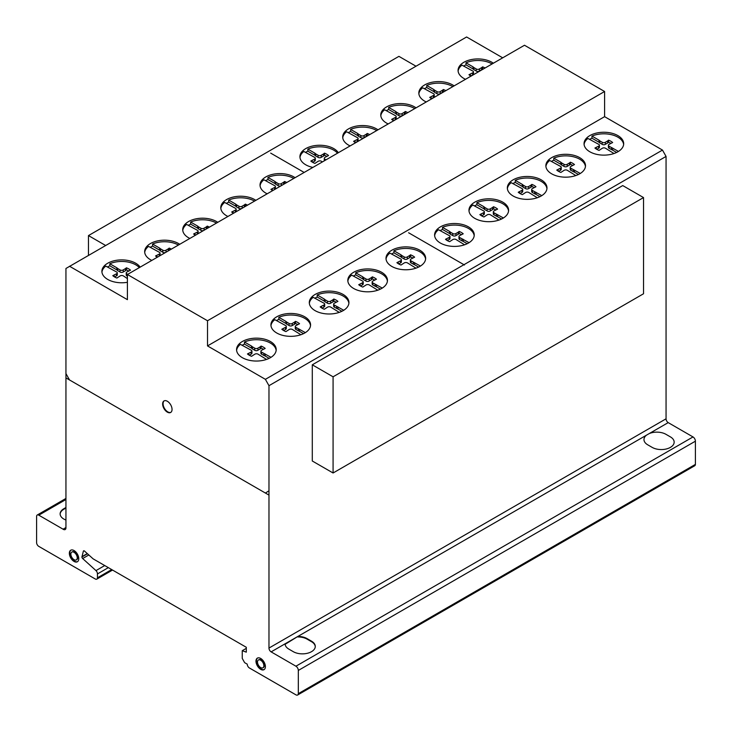 <?xml version="1.0" encoding="UTF-8"?>
<svg xmlns="http://www.w3.org/2000/svg" width="732" height="732" viewBox="0 0 732 732"><rect width="100%" height="100%" fill="white"/><g stroke="black" fill="none" stroke-linecap="round" stroke-linejoin="round"><path stroke-width="1.1" d="M105.545 245.44L88.471 235.585L88.471 255.294M88.471 235.585L398.922 56.355L415.986 66.209M333.078 376.806L333.078 472.991L643.529 293.761L643.529 197.576L622.731 185.571L312.29 364.81L333.078 376.806L643.529 197.576M333.078 472.991L312.29 460.995L312.29 364.81M623.637 144.469A19.819 11.447 0 0 0 605.337 133.846A19.819 11.447 0 0 0 591.959 136.097L598.977 140.151L598.977 142.237L591.959 138.183A19.819 11.447 0 0 0 589.571 139.409M605.337 132.282A19.819 11.447 180 0 1 623.682 143.692A19.819 11.447 180 0 1 602.381 155.102A19.819 11.447 180 0 1 584.044 143.692A19.819 11.447 180 0 1 587.915 136.893A19.819 11.447 180 0 1 605.337 132.282M546.932 188.691A19.819 11.447 0 0 0 528.632 178.059A19.819 11.447 0 0 0 515.255 180.319L522.273 184.373L522.273 186.459L515.255 182.405A19.819 11.447 0 0 0 512.867 183.631M528.632 176.494A19.819 11.447 180 0 1 546.978 187.914A19.819 11.447 180 0 1 525.677 199.324A19.819 11.447 180 0 1 507.34 187.914A19.819 11.447 180 0 1 511.211 181.115A19.819 11.447 180 0 1 528.632 176.494M474.199 235.741A19.819 11.447 0 0 0 455.899 225.108A19.819 11.447 0 0 0 442.521 227.368L449.54 231.422L449.54 233.508L442.521 229.455A19.819 11.447 0 0 0 440.124 230.681M455.899 223.544A19.819 11.447 180 0 1 474.244 234.963A19.819 11.447 180 0 1 452.943 246.373A19.819 11.447 180 0 1 434.598 234.963A19.819 11.447 180 0 1 438.477 228.164A19.819 11.447 180 0 1 455.899 223.544M387.411 281.152A19.819 11.447 0 0 0 369.12 270.52A19.819 11.447 0 0 0 355.743 272.78L362.761 276.833L362.761 278.919L355.743 274.866A19.819 11.447 0 0 0 353.346 276.092M369.12 268.964A19.819 11.447 180 0 1 387.457 280.374A19.819 11.447 180 0 1 366.165 291.784A19.819 11.447 180 0 1 347.819 280.374A19.819 11.447 180 0 1 351.699 273.576A19.819 11.447 180 0 1 369.12 268.964M310.524 325.676A19.819 11.447 0 0 0 292.224 315.044A19.819 11.447 0 0 0 278.846 317.304L285.864 321.357L285.864 323.443L278.846 319.39A19.819 11.447 0 0 0 276.449 320.616M292.224 313.488A19.819 11.447 180 0 1 310.569 324.898A19.819 11.447 180 0 1 289.268 336.308A19.819 11.447 180 0 1 270.922 324.898A19.819 11.447 180 0 1 274.802 318.1A19.819 11.447 180 0 1 292.224 313.488M492.087 63.949A19.819 11.447 0 0 0 479.368 60.527A19.819 11.447 0 0 0 465.991 62.787L473.009 66.841L473.009 68.927L465.991 64.874A19.819 11.447 0 0 0 463.594 66.1M465.497 79.303A19.819 11.447 180 0 1 458.067 70.373A19.819 11.447 180 0 1 461.947 63.583A19.819 11.447 180 0 1 479.368 58.963A19.819 11.447 180 0 1 493.359 63.217M414.779 108.583A19.819 11.447 0 0 0 402.069 105.161A19.819 11.447 0 0 0 388.692 107.421L395.701 111.465L395.701 113.552L388.692 109.498A19.819 11.447 0 0 0 386.295 110.724M388.189 123.937A19.819 11.447 180 0 1 380.768 115.006A19.819 11.447 180 0 1 384.639 108.208A19.819 11.447 180 0 1 402.069 103.596A19.819 11.447 180 0 1 416.05 107.851M337.525 153.189A19.819 11.447 0 0 0 321.229 146.848A19.819 11.447 0 0 0 307.852 149.108L314.87 153.153L314.87 155.239L307.852 151.185A19.819 11.447 0 0 0 305.454 152.412M312.866 167.427A19.819 11.447 180 0 1 299.928 156.694A19.819 11.447 180 0 1 303.807 149.895A19.819 11.447 180 0 1 321.229 145.284A19.819 11.447 180 0 1 338.34 152.723M254.544 201.099A19.819 11.447 0 0 0 242.091 197.823A19.819 11.447 0 0 0 228.713 200.083L235.731 204.137L235.731 206.214L228.713 202.169A19.819 11.447 0 0 0 226.316 203.395M227.927 216.462A19.819 11.447 180 0 1 220.79 207.668A19.819 11.447 180 0 1 224.66 200.87A19.819 11.447 180 0 1 242.091 196.258A19.819 11.447 180 0 1 255.843 200.348M178.416 245.046A19.819 11.447 0 0 0 165.963 241.77A19.819 11.447 0 0 0 152.585 244.03L159.603 248.084L159.603 250.17L152.585 246.117A19.819 11.447 0 0 0 150.188 247.343M151.799 260.418A19.819 11.447 180 0 1 144.661 251.625A19.819 11.447 180 0 1 148.541 244.827A19.819 11.447 180 0 1 165.963 240.215A19.819 11.447 180 0 1 179.715 244.296M139.309 267.628A19.819 11.447 0 0 0 123.196 261.489A19.819 11.447 0 0 0 109.818 263.74L116.827 267.793L116.827 269.879L109.818 265.826A19.819 11.447 0 0 0 107.421 267.052M127.405 282.296A19.819 11.447 180 0 1 120.231 282.744A19.819 11.447 180 0 1 101.894 271.334A19.819 11.447 180 0 1 105.765 264.536A19.819 11.447 180 0 1 123.196 259.924A19.819 11.447 180 0 1 140.151 267.143M216.48 223.068A19.819 11.447 0 0 0 204.027 219.801A19.819 11.447 0 0 0 190.649 222.052L197.667 226.106L197.667 228.192L190.649 224.138A19.819 11.447 0 0 0 188.252 225.365M189.863 238.44A19.819 11.447 180 0 1 182.725 229.647A19.819 11.447 180 0 1 186.605 222.848A19.819 11.447 180 0 1 204.027 218.237A19.819 11.447 180 0 1 217.779 222.327M293.788 178.443A19.819 11.447 0 0 0 281.335 175.168A19.819 11.447 0 0 0 267.958 177.428L274.967 181.472L274.967 183.558L267.958 179.514A19.819 11.447 0 0 0 265.56 180.731M267.171 193.806A19.819 11.447 180 0 1 260.034 185.013A19.819 11.447 180 0 1 263.904 178.215A19.819 11.447 180 0 1 281.335 173.603A19.819 11.447 180 0 1 295.088 177.693M376.715 130.561A19.819 11.447 0 0 0 364.005 127.139A19.819 11.447 0 0 0 350.628 129.39L357.637 133.444L357.637 135.53L350.628 131.476A19.819 11.447 0 0 0 348.231 132.702M350.125 145.915A19.819 11.447 180 0 1 342.704 136.985A19.819 11.447 180 0 1 346.575 130.186A19.819 11.447 180 0 1 364.005 125.575A19.819 11.447 180 0 1 377.987 129.829M452.843 86.614A19.819 11.447 0 0 0 440.124 83.183A19.819 11.447 0 0 0 426.747 85.443L433.765 89.496L433.765 91.582L426.747 87.529A19.819 11.447 0 0 0 424.35 88.755M426.253 101.958A19.819 11.447 180 0 1 418.823 93.037A19.819 11.447 180 0 1 422.703 86.239A19.819 11.447 180 0 1 440.124 81.618A19.819 11.447 180 0 1 454.115 85.873M276.156 350.381A19.819 11.447 0 0 0 257.865 339.749A19.819 11.447 0 0 0 244.488 342.009L251.497 346.062L251.497 348.139L244.488 344.095A19.819 11.447 0 0 0 242.091 345.321M257.865 338.184A19.819 11.447 180 0 1 276.202 349.594A19.819 11.447 180 0 1 254.901 361.013A19.819 11.447 180 0 1 236.564 349.594A19.819 11.447 180 0 1 240.435 342.796A19.819 11.447 180 0 1 257.865 338.184M348.889 303.332A19.819 11.447 0 0 0 330.599 292.699A19.819 11.447 0 0 0 317.221 294.959L324.239 299.013L324.239 301.09L317.221 297.046A19.819 11.447 0 0 0 314.824 298.272M330.599 291.135A19.819 11.447 180 0 1 348.935 302.545A19.819 11.447 180 0 1 327.643 313.964A19.819 11.447 180 0 1 309.297 302.545A19.819 11.447 180 0 1 313.177 295.755A19.819 11.447 180 0 1 330.599 291.135M425.594 259.11A19.819 11.447 0 0 0 407.303 248.477A19.819 11.447 0 0 0 393.926 250.737L400.944 254.791L400.944 256.877L393.926 252.824A19.819 11.447 0 0 0 391.529 254.05M407.303 246.913A19.819 11.447 180 0 1 425.64 258.332A19.819 11.447 180 0 1 404.348 269.742A19.819 11.447 180 0 1 386.002 258.332A19.819 11.447 180 0 1 389.872 251.533A19.819 11.447 180 0 1 407.303 246.913M508.557 211.036A19.819 11.447 0 0 0 490.266 200.412A19.819 11.447 0 0 0 476.889 202.673L483.907 206.717L483.907 208.803L476.889 204.75A19.819 11.447 0 0 0 474.492 205.976M490.266 198.848A19.819 11.447 180 0 1 508.603 210.258A19.819 11.447 180 0 1 487.302 221.668A19.819 11.447 180 0 1 468.965 210.258A19.819 11.447 180 0 1 472.835 203.459A19.819 11.447 180 0 1 490.266 198.848M585.454 166.521A19.819 11.447 0 0 0 567.154 155.889A19.819 11.447 0 0 0 553.776 158.149L560.794 162.193L560.794 164.279L553.776 160.226A19.819 11.447 0 0 0 551.388 161.452M567.154 154.324A19.819 11.447 180 0 1 585.499 165.734A19.819 11.447 180 0 1 564.198 177.144A19.819 11.447 180 0 1 545.862 165.734A19.819 11.447 180 0 1 549.732 158.935A19.819 11.447 180 0 1 567.154 154.324M257.591 658.013A6.661 3.843 -120 0 0 256.511 661.957A6.661 3.843 -120 0 0 262.001 669.478A6.661 3.843 -120 0 0 264.234 669.524M261.544 669.734A6.661 3.843 60 0 1 256.054 662.213A6.661 3.843 60 0 1 257.362 658.132A6.661 3.843 60 0 1 259.833 658.059A6.661 3.843 60 0 1 264.856 663.768A6.661 3.843 60 0 1 264.014 669.661A6.661 3.843 60 0 1 261.544 669.734M263.822 665.04A4.511 2.608 -120 0 0 260.107 659.935A4.511 2.608 -120 0 0 258.433 659.99A4.511 2.608 -120 0 0 257.865 663.979A4.511 2.608 -120 0 0 261.269 667.859A4.511 2.608 -120 0 0 262.944 667.804A4.511 2.608 -120 0 0 263.822 665.04M258.671 659.88A4.511 2.608 60 0 1 258.881 659.724A4.511 2.608 60 0 1 260.555 659.678A4.511 2.608 60 0 1 264.279 664.775A4.511 2.608 60 0 1 263.392 667.547A4.511 2.608 60 0 1 263.163 667.657M70.958 550.116A6.661 3.843 -120 0 0 70.217 555.515A6.661 3.843 -120 0 0 74.508 561.179A6.661 3.843 -120 0 0 77.601 561.627M74.06 550.565A6.661 3.843 60 0 1 78.763 558.717A6.661 3.843 60 0 1 77.391 561.764A6.661 3.843 60 0 1 74.06 561.435A6.661 3.843 60 0 1 69.705 555.57A6.661 3.843 60 0 1 70.73 550.235A6.661 3.843 60 0 1 74.06 550.565M70.867 554.161A4.511 2.608 -120 0 0 74.06 559.687A4.511 2.608 -120 0 0 76.311 559.907A4.511 2.608 -120 0 0 77.006 556.293A4.511 2.608 -120 0 0 74.06 552.312A4.511 2.608 -120 0 0 71.8 552.093A4.511 2.608 -120 0 0 70.867 554.161A4.511 2.608 60 0 1 75.652 553.731A4.511 2.608 60 0 1 75.652 560.108A4.511 2.608 60 0 1 70.867 554.161M72.038 551.983A4.511 2.608 60 0 1 72.248 551.827A4.511 2.608 60 0 1 74.508 552.056A4.511 2.608 60 0 1 77.455 556.027A4.511 2.608 60 0 1 76.769 559.651A4.511 2.608 60 0 1 76.531 559.76M164.243 400.816A6.661 3.843 -120 0 0 163.236 402.426A6.661 3.843 -120 0 0 166.594 411.009A6.661 3.843 -120 0 0 170.885 412.326M162.788 402.692A6.661 3.843 60 0 1 164.014 400.935A6.661 3.843 60 0 1 168.534 402.133A6.661 3.843 60 0 1 171.892 410.707A6.661 3.843 60 0 1 170.666 412.464A6.661 3.843 60 0 1 164.993 410.066A6.661 3.843 60 0 1 162.788 402.692M69.522 266.238L127.405 299.663L127.405 274.5L207.513 320.753L207.513 345.916L265.396 379.332L268.973 385.691L268.973 648.067A3.084 1.784 -120 0 0 271.124 651.873L295.929 666.202A3.45 1.995 60 0 1 298.317 670.439L298.317 693.652A3.367 1.949 60 0 1 297.622 695.016A3.367 1.949 60 0 1 295.929 694.842L249.402 667.977A3.065 1.775 60 0 1 247.26 664.171L244.634 662.661L242.255 658.416L242.255 650.684L246.309 652.157L246.309 647.289L93.147 558.864L84.83 551.37A1.391 0.805 -120 0 0 83.622 550.839A1.391 0.805 -120 0 0 83.366 551.196L81.929 556.979A1.464 0.842 -120 0 0 82.652 558.534L95.984 570.603A3.038 1.757 60 0 1 97.438 573.943L97.438 577.804A3.065 1.775 60 0 1 96.798 579.14A3.065 1.775 60 0 1 95.242 578.975L38.741 546.356A3.074 1.775 60 0 1 36.6 542.549L36.6 516.362A3.074 1.775 60 0 1 37.241 515.008A3.074 1.775 60 0 1 38.805 515.182L63.089 529.199A3.706 2.141 -120 0 0 65.185 529.538A3.706 2.141 -120 0 0 65.944 527.973L65.944 268.47L466.604 36.984L502.701 57.828M271.124 651.873L285.096 643.812A12.874 7.43 0 0 0 288.82 649.092L293.34 651.709A12.874 7.43 0 0 0 311.503 651.681A12.874 7.43 0 0 0 311.548 641.195L307.019 638.578A12.874 7.43 0 0 0 297.878 636.428A12.874 7.43 180 0 1 307.019 638.578L311.548 641.195A12.874 7.43 180 0 1 315.272 646.42A12.874 7.43 180 0 1 307.358 653.283A12.874 7.43 180 0 1 293.34 651.709L288.82 649.092A12.874 7.43 180 0 1 285.096 643.858A12.874 7.43 180 0 1 285.096 643.812L297.878 636.428L285.114 644.316M315.263 646.685A12.874 7.43 0 0 0 311.548 641.717L307.019 639.1A12.874 7.43 0 0 0 297.878 636.95M295.929 666.202L693.012 436.94L668.206 422.62A3.084 1.784 60 0 1 666.056 418.814L666.056 156.428L662.478 150.078L604.595 116.663L604.595 91.5L524.487 45.247L127.405 274.5M297.878 636.428L668.206 422.62M65.944 508.026L63.986 509.161A12.645 7.302 0 0 0 60.134 514.148M63.986 508.639A12.645 7.302 0 0 0 65.944 520.031A12.645 7.302 180 0 1 60.125 513.891A12.645 7.302 180 0 1 63.986 508.639L65.944 507.505L63.986 509.161M38.805 515.182L65.944 499.508M63.089 529.199L65.944 527.543M553.776 158.149L553.776 160.226M560.794 162.193L561.7 162.952L561.7 165.039L560.794 164.279M561.7 162.952L563.969 164.261L563.969 166.347L561.7 165.039M563.969 164.261A2.04 1.18 0 0 0 567.245 164.27L567.245 166.347A2.04 1.18 180 0 1 563.969 166.347M567.245 164.27L569.459 162.989L569.459 165.066L567.245 166.347M569.459 162.989L570.384 162.211L570.384 164.297L569.459 165.066M572.68 165.377A14.375 8.299 0 0 0 570.384 164.297M570.384 162.211A14.375 8.299 180 0 1 574.474 164.572L570.923 166.393A2.214 1.281 0 0 0 570.21 167.335A2.214 1.281 0 0 0 570.923 168.278L580.302 173.457M575.828 175.561L567.346 170.318A2.205 1.272 0 0 0 564.107 170.327L560.849 172.441A14.375 8.299 180 0 1 556.759 170.08L560.428 168.204A2.031 1.171 0 0 0 561.243 167.262A2.031 1.171 0 0 0 560.41 166.32L549.732 160.5A19.819 11.447 0 0 0 545.907 166.521M560.428 168.204L560.428 170.291L558.562 171.361M561.243 167.262L561.243 169.348A2.031 1.171 180 0 1 560.428 170.291M558.104 169.54L558.104 171.078M574.501 170.108L574.501 172.194L570.923 170.364A2.214 1.281 180 0 1 570.21 169.421L570.21 167.335M578.463 174.481L574.501 172.194M573.202 169.586L573.202 171.672M570.923 168.278L570.923 170.364M476.889 202.673L476.889 204.75M483.907 206.717L484.804 207.476L484.804 209.562L483.907 208.803M484.804 207.476L487.073 208.785L487.073 210.871L484.804 209.562M487.073 208.785A2.04 1.18 0 0 0 490.349 208.794L490.349 210.871A2.04 1.18 180 0 1 487.073 210.871M490.349 208.794L492.572 207.513L492.572 209.59L490.349 210.871M492.572 207.513L493.487 206.735L493.487 208.812L492.572 209.59M495.784 209.901A14.375 8.299 0 0 0 493.487 208.812M493.487 206.735A14.375 8.299 180 0 1 497.586 209.096L494.036 210.917A2.214 1.281 0 0 0 493.313 211.859A2.214 1.281 0 0 0 494.036 212.802L503.406 217.98M498.931 220.085L490.449 214.842A2.205 1.272 0 0 0 487.219 214.851L483.953 216.965A14.375 8.299 180 0 1 479.863 214.595L483.532 212.728A2.031 1.171 0 0 0 484.346 211.786A2.031 1.171 0 0 0 483.513 210.843L472.835 205.024A19.819 11.447 0 0 0 469.011 211.036M483.532 212.728L483.532 214.815L481.674 215.885M484.346 211.786L484.346 213.872A2.031 1.171 180 0 1 483.532 214.815M481.208 214.064L481.208 215.601M497.604 214.632L497.604 216.718L494.036 214.888A2.214 1.281 180 0 1 493.313 213.945L493.313 211.859M501.566 219.005L497.604 216.718M496.305 214.11L496.305 216.196M494.036 212.802L494.036 214.888M393.926 250.737L393.926 252.824M400.944 254.791L401.841 255.541L401.841 257.627L400.944 256.877M401.841 255.541L404.11 256.85L404.11 258.936L401.841 257.627M404.11 256.85A2.04 1.18 0 0 0 407.385 256.859L407.385 258.945A2.04 1.18 180 0 1 404.11 258.936M407.385 256.859L409.609 255.578L409.609 257.664L407.385 258.945M409.609 255.578L410.524 254.8L410.524 256.886L409.609 257.664M412.83 257.975A14.375 8.299 0 0 0 410.524 256.886M410.524 254.8A14.375 8.299 180 0 1 414.623 257.17L411.073 258.991A2.214 1.281 0 0 0 410.35 259.933A2.214 1.281 0 0 0 411.073 260.876L420.452 266.055M415.968 268.159L407.486 262.916A2.205 1.272 0 0 0 404.256 262.925L400.999 265.03A14.375 8.299 180 0 1 396.9 262.669L400.569 260.793A2.031 1.171 0 0 0 401.383 259.86A2.031 1.171 0 0 0 400.55 258.908L389.872 253.098A19.819 11.447 0 0 0 386.048 259.11M400.569 260.793L400.569 262.88L398.711 263.95M401.383 259.86L401.383 261.937A2.031 1.171 180 0 1 400.569 262.88M398.245 262.138L398.245 263.676M414.651 262.706L414.651 264.783L411.073 262.953A2.214 1.281 180 0 1 410.35 262.01L410.35 259.933M418.603 267.07L414.651 264.783M413.342 262.184L413.342 264.27M411.073 260.876L411.073 262.953M317.221 294.959L317.221 297.046M324.239 299.013L325.136 299.763L325.136 301.849L324.239 301.09M325.136 299.763L327.405 301.072L327.405 303.158L325.136 301.849M327.405 301.072A2.04 1.18 0 0 0 330.681 301.081L330.681 303.167A2.04 1.18 180 0 1 327.405 303.158M330.681 301.081L332.904 299.8L332.904 301.886L330.681 303.167M332.904 299.8L333.819 299.022L333.819 301.108L332.904 301.886M336.125 302.197A14.375 8.299 0 0 0 333.819 301.108M333.819 299.022A14.375 8.299 180 0 1 337.919 301.383L334.368 303.204A2.214 1.281 0 0 0 333.646 304.146A2.214 1.281 0 0 0 334.368 305.088L343.747 310.277M339.264 312.381L330.782 307.129A2.205 1.272 0 0 0 327.552 307.147L324.294 309.252A14.375 8.299 180 0 1 320.195 306.891L323.864 305.015A2.031 1.171 0 0 0 324.679 304.073A2.031 1.171 0 0 0 323.846 303.13L313.177 297.311A19.819 11.447 0 0 0 309.343 303.332M323.864 305.015L323.864 307.101L322.007 308.172M324.679 304.073L324.679 306.159A2.031 1.171 180 0 1 323.864 307.101M321.54 306.36L321.54 307.898M337.946 306.918L337.946 309.005L334.368 307.175A2.214 1.281 180 0 1 333.646 306.232L333.646 304.146M341.899 311.292L337.946 309.005M336.638 306.406L336.638 308.483M334.368 305.088L334.368 307.175M244.488 342.009L244.488 344.095M251.497 346.062L252.403 346.812L252.403 348.899L251.497 348.139M252.403 346.812L254.672 348.121L254.672 350.207L252.403 348.899M254.672 348.121A2.04 1.18 0 0 0 257.948 348.13L257.948 350.216A2.04 1.18 180 0 1 254.672 350.207M257.948 348.13L260.162 346.849L260.162 348.935L257.948 350.216M260.162 346.849L261.086 346.071L261.086 348.158L260.162 348.935M263.383 349.246A14.375 8.299 0 0 0 261.086 348.158M261.086 346.071A14.375 8.299 180 0 1 265.176 348.432L261.626 350.253A2.214 1.281 0 0 0 260.912 351.195A2.214 1.281 0 0 0 261.626 352.138L271.005 357.317M266.53 359.43L258.048 354.178A2.205 1.272 0 0 0 254.809 354.197L251.552 356.301A14.375 8.299 180 0 1 247.462 353.94L251.131 352.065A2.031 1.171 0 0 0 251.945 351.122A2.031 1.171 0 0 0 251.113 350.18L240.435 344.36A19.819 11.447 0 0 0 236.61 350.381M251.131 352.065L251.131 354.151L249.264 355.221M251.945 351.122L251.945 353.208A2.031 1.171 180 0 1 251.131 354.151M248.807 353.41L248.807 354.947M265.204 353.968L265.204 356.054L261.626 354.224A2.214 1.281 180 0 1 260.912 353.282L260.912 351.195M269.166 358.341L265.204 356.054M263.904 353.455L263.904 355.532M261.626 352.138L261.626 354.224M426.747 85.443L426.747 87.529M433.765 89.496L434.671 90.246L434.671 92.333L433.765 91.582M434.671 90.246L436.94 91.555L436.94 93.641L434.671 92.333M436.94 91.555A2.04 1.18 0 0 0 440.216 91.564L440.216 93.65A2.04 1.18 180 0 1 436.94 93.641M440.216 91.564L442.43 90.283L442.43 92.369L440.216 93.65M442.43 90.283L443.354 89.505L443.354 91.591L442.43 92.369M443.857 91.793A14.375 8.299 0 0 0 443.354 91.591M443.354 89.505A14.375 8.299 180 0 1 445.797 90.677M431.752 98.783A14.375 8.299 180 0 1 429.721 97.374L433.39 95.499A2.031 1.171 0 0 0 434.213 94.565A2.031 1.171 0 0 0 433.381 93.614L422.703 87.803A19.819 11.447 0 0 0 418.869 93.815M433.39 95.499L433.39 97.585L431.532 98.655M434.213 94.565L434.213 96.642A2.031 1.171 180 0 1 433.39 97.585M431.075 96.844L431.075 98.381M350.628 129.39L350.628 131.476M357.637 133.444L358.543 134.203L358.543 136.28L357.637 135.53M358.543 134.203L360.812 135.512L360.812 137.598L358.543 136.28M360.812 135.512A2.04 1.18 0 0 0 364.088 135.512L364.088 137.598A2.04 1.18 180 0 1 360.812 137.598M364.088 135.512L366.302 134.231L366.302 136.317L364.088 137.598M366.302 134.231L367.226 133.462L367.226 135.539L366.302 136.317M367.738 135.749A14.375 8.299 0 0 0 367.226 135.539M367.226 133.462A14.375 8.299 180 0 1 369.669 134.633M355.624 142.74A14.375 8.299 180 0 1 353.602 141.322L357.271 139.455A2.031 1.171 0 0 0 358.085 138.513A2.031 1.171 0 0 0 357.253 137.561L346.575 131.751A19.819 11.447 0 0 0 342.75 137.762M357.271 139.455L357.271 141.532L355.404 142.612M358.085 138.513L358.085 140.599A2.031 1.171 180 0 1 357.271 141.532M354.947 140.791L354.947 142.328M267.958 177.428L267.958 179.514M274.967 181.472L275.873 182.231L275.873 184.318L274.967 183.558M275.873 182.231L278.142 183.54L278.142 185.626L275.873 184.318M278.142 183.54A2.04 1.18 0 0 0 281.417 183.549L281.417 185.58M280.768 185.955A2.04 1.18 180 0 1 278.142 185.626M281.417 183.549L283.632 182.268L283.632 184.299M283.632 182.268L284.556 181.49L284.556 183.576L283.815 184.199M284.556 181.49A14.375 8.299 180 0 1 286.743 182.506M272.697 190.613A14.375 8.299 180 0 1 270.932 189.359L274.601 187.484A2.031 1.171 0 0 0 275.415 186.541A2.031 1.171 0 0 0 274.582 185.599L263.904 179.779A19.819 11.447 0 0 0 260.08 185.8M274.601 187.484L274.601 189.515M275.415 186.541L275.415 188.627A2.031 1.171 180 0 1 275.168 189.195M272.277 188.819L272.277 190.357M190.649 222.052L190.649 224.138M197.667 226.106L198.564 226.865L198.564 228.942L197.667 228.192M198.564 226.865L200.843 228.174L200.843 230.26L198.564 228.942M200.843 228.174A2.04 1.18 0 0 0 204.109 228.174L204.109 230.214M203.469 230.589A2.04 1.18 180 0 1 200.843 230.26M204.109 228.174L206.333 226.893L206.333 228.933M206.333 226.893L207.248 226.124L207.248 228.201L206.516 228.823M207.248 226.124A14.375 8.299 180 0 1 209.434 227.14M195.389 235.247A14.375 8.299 180 0 1 193.623 233.984L197.292 232.117A2.031 1.171 0 0 0 198.116 231.175A2.031 1.171 0 0 0 197.274 230.223L186.605 224.413A19.819 11.447 0 0 0 182.771 230.424M197.292 232.117L197.292 234.149M198.116 231.175L198.116 233.261A2.031 1.171 180 0 1 197.86 233.819M194.968 233.453L194.968 234.99M109.818 263.74L109.818 265.826M116.827 267.793L117.733 268.553L117.733 270.63L116.827 269.879M117.733 268.553L120.002 269.861L120.002 271.947L117.733 270.63M120.002 269.861A2.04 1.18 0 0 0 123.278 269.861L123.278 271.947A2.04 1.18 180 0 1 120.002 271.947M123.278 269.861L125.492 268.58L125.492 270.666L123.278 271.947M125.492 268.58L126.416 267.811L126.416 269.888L125.492 270.666M128.713 270.977A14.375 8.299 0 0 0 126.416 269.888M126.416 267.811A14.375 8.299 180 0 1 130.506 270.172L126.956 271.993A2.214 1.281 0 0 0 126.243 272.935A2.214 1.281 0 0 0 126.956 273.878L127.725 274.317M127.405 278.59L123.379 275.918A2.205 1.272 0 0 0 120.14 275.927L116.882 278.041A14.375 8.299 180 0 1 112.792 275.671L116.461 273.805A2.031 1.171 0 0 0 117.276 272.862A2.031 1.171 0 0 0 116.443 271.911L105.765 266.1A19.819 11.447 0 0 0 101.94 272.112M116.461 273.805L116.461 275.882L114.595 276.961M117.276 272.862L117.276 274.948A2.031 1.171 180 0 1 116.461 275.882M114.137 275.14L114.137 276.678M126.956 273.878L126.956 275.964A2.214 1.281 180 0 1 126.243 275.022L126.243 272.935M152.585 244.03L152.585 246.117M159.603 248.084L160.5 248.834L160.5 250.92L159.603 250.17M160.5 248.834L162.769 250.152L162.769 252.229L160.5 250.92M162.769 250.152A2.04 1.18 0 0 0 166.045 250.152L166.045 252.192M165.405 252.567A2.04 1.18 180 0 1 162.769 252.229M166.045 250.152L168.269 248.871L168.269 250.911M168.269 248.871L169.184 248.093L169.184 250.179L168.452 250.802M169.184 248.093A14.375 8.299 180 0 1 171.37 249.118M157.325 257.225A14.375 8.299 180 0 1 155.559 255.962L159.228 254.086A2.031 1.171 0 0 0 160.052 253.153A2.031 1.171 0 0 0 159.21 252.201L148.541 246.391A19.819 11.447 0 0 0 144.707 252.403M159.228 254.086L159.228 256.127M160.052 253.153L160.052 255.23A2.031 1.171 180 0 1 159.796 255.797M156.904 255.431L156.904 256.969M228.713 200.083L228.713 202.169M235.731 204.137L236.628 204.887L236.628 206.973L235.731 206.214M236.628 204.887L238.897 206.195L238.897 208.281L236.628 206.973M238.897 206.195A2.04 1.18 0 0 0 242.173 206.204L242.173 208.236M241.523 208.611A2.04 1.18 180 0 1 238.897 208.281M242.173 206.204L244.397 204.923L244.397 206.955M244.397 204.923L245.312 204.146L245.312 206.232L244.57 206.854M245.312 204.146A14.375 8.299 180 0 1 247.498 205.161M233.453 213.277A14.375 8.299 180 0 1 231.687 212.015L235.356 210.139A2.031 1.171 0 0 0 236.171 209.196A2.031 1.171 0 0 0 235.338 208.254L224.66 202.435A19.819 11.447 0 0 0 220.835 208.455M235.356 210.139L235.356 212.179M236.171 209.196L236.171 211.283A2.031 1.171 180 0 1 235.924 211.85M233.032 211.484L233.032 213.012M307.852 149.108L307.852 151.185M314.87 153.153L315.776 153.912L315.776 155.998L314.87 155.239M315.776 153.912L318.045 155.221L318.045 157.307L315.776 155.998M318.045 155.221A2.04 1.18 0 0 0 321.311 155.23L321.311 157.307A2.04 1.18 180 0 1 318.045 157.307M321.311 155.23L323.535 153.949L323.535 156.026L321.311 157.307M323.535 153.949L324.459 153.171L324.459 155.257L323.535 156.026M326.756 156.337A14.375 8.299 0 0 0 324.459 155.257M324.459 153.171A14.375 8.299 180 0 1 328.549 155.532L324.999 157.353A2.214 1.281 0 0 0 324.285 158.295A2.214 1.281 0 0 0 324.999 159.237L326.024 159.832M322.419 161.909L321.421 161.278A2.205 1.272 0 0 0 318.182 161.287L314.925 163.401A14.375 8.299 180 0 1 310.825 161.04L314.495 159.164A2.031 1.171 0 0 0 315.318 158.222A2.031 1.171 0 0 0 314.476 157.279L303.807 151.46A19.819 11.447 0 0 0 299.974 157.481M314.495 159.164L314.495 161.25L312.637 162.321M315.318 158.222L315.318 160.308A2.031 1.171 180 0 1 314.495 161.25M312.171 160.5L312.171 162.037M324.999 159.237L324.999 160.418M324.386 160.775A2.214 1.281 180 0 1 324.285 160.381L324.285 158.295M388.692 107.421L388.692 109.498M395.701 111.465L396.607 112.225L396.607 114.311L395.701 113.552M396.607 112.225L398.876 113.533L398.876 115.619L396.607 114.311M398.876 113.533A2.04 1.18 0 0 0 402.152 113.542L402.152 115.619A2.04 1.18 180 0 1 398.876 115.619M402.152 113.542L404.366 112.261L404.366 114.338L402.152 115.619M404.366 112.261L405.29 111.484L405.29 113.57L404.366 114.338M405.803 113.771A14.375 8.299 0 0 0 405.29 113.57M405.29 111.484A14.375 8.299 180 0 1 407.733 112.655M393.697 120.762A14.375 8.299 180 0 1 391.666 119.353L395.335 117.477A2.031 1.171 0 0 0 396.149 116.534A2.031 1.171 0 0 0 395.317 115.592L384.639 109.773A19.819 11.447 0 0 0 380.814 115.793M395.335 117.477L395.335 119.563L393.468 120.634M396.149 116.534L396.149 118.621A2.031 1.171 180 0 1 395.335 119.563M393.011 118.813L393.011 120.35M465.991 62.787L465.991 64.874M473.009 66.841L473.915 67.591L473.915 69.677L473.009 68.927M473.915 67.591L476.184 68.9L476.184 70.986L473.915 69.677M476.184 68.9A2.04 1.18 0 0 0 479.451 68.909L479.451 70.995A2.04 1.18 180 0 1 476.184 70.986M479.451 68.909L481.674 67.628L481.674 69.714L479.451 70.995M481.674 67.628L482.598 66.85L482.598 68.936L481.674 69.714M483.102 69.137A14.375 8.299 0 0 0 482.598 68.936M482.598 66.85A14.375 8.299 180 0 1 485.042 68.021M470.996 76.128A14.375 8.299 180 0 1 468.965 74.719L472.634 72.843A2.031 1.171 0 0 0 473.458 71.901A2.031 1.171 0 0 0 472.625 70.958L461.947 65.139A19.819 11.447 0 0 0 458.113 71.16M472.634 72.843L472.634 74.929L470.777 76M473.458 71.901L473.458 73.987A2.031 1.171 180 0 1 472.634 74.929M470.31 74.188L470.31 75.725M278.846 317.304L278.846 319.39M285.864 321.357L286.77 322.107L286.77 324.194L285.864 323.443M286.77 322.107L289.039 323.425L289.039 325.502L286.77 324.194M289.039 323.425A2.04 1.18 0 0 0 292.306 323.425L292.306 325.511A2.04 1.18 180 0 1 289.039 325.502M292.306 323.425L294.529 322.144L294.529 324.23L292.306 325.511M294.529 322.144L295.453 321.366L295.453 323.452L294.529 324.23M297.75 324.541A14.375 8.299 0 0 0 295.453 323.452M295.453 321.366A14.375 8.299 180 0 1 299.544 323.736L295.993 325.557A2.214 1.281 0 0 0 295.28 326.499A2.214 1.281 0 0 0 295.993 327.442L305.372 332.621M300.898 334.725L292.416 329.482A2.205 1.272 0 0 0 289.177 329.492L285.919 331.605A14.375 8.299 180 0 1 281.82 329.235L285.489 327.36A2.031 1.171 0 0 0 286.313 326.426A2.031 1.171 0 0 0 285.48 325.475L274.802 319.664A19.819 11.447 0 0 0 270.968 325.676M285.489 327.36L285.489 329.446L283.632 330.525M286.313 326.426L286.313 328.512A2.031 1.171 180 0 1 285.489 329.446M283.165 328.705L283.165 330.242M299.571 329.272L299.571 331.358L295.993 329.519A2.214 1.281 180 0 1 295.28 328.586L295.28 326.499M303.533 333.646L299.571 331.358M298.263 328.75L298.263 330.837M295.993 327.442L295.993 329.519M355.743 272.78L355.743 274.866M362.761 276.833L363.658 277.593L363.658 279.67L362.761 278.919M363.658 277.593L365.927 278.901L365.927 280.987L363.658 279.67M365.927 278.901A2.04 1.18 0 0 0 369.202 278.901L369.202 280.987A2.04 1.18 180 0 1 365.927 280.987M369.202 278.901L371.426 277.62L371.426 279.706L369.202 280.987M371.426 277.62L372.341 276.852L372.341 278.929L371.426 279.706M374.647 280.017A14.375 8.299 0 0 0 372.341 278.929M372.341 276.852A14.375 8.299 180 0 1 376.44 279.212L372.89 281.033A2.214 1.281 0 0 0 372.167 281.976A2.214 1.281 0 0 0 372.89 282.918L382.269 288.097M377.785 290.201L369.303 284.958A2.205 1.272 0 0 0 366.073 284.968L362.816 287.081A14.375 8.299 180 0 1 358.717 284.711L362.386 282.845A2.031 1.171 0 0 0 363.2 281.902A2.031 1.171 0 0 0 362.367 280.951L351.699 275.14A19.819 11.447 0 0 0 347.865 281.152M362.386 282.845L362.386 284.922L360.528 286.002M363.2 281.902L363.2 283.989A2.031 1.171 180 0 1 362.386 284.922M360.062 284.181L360.062 285.718M376.468 284.748L376.468 286.834L372.89 285.004A2.214 1.281 180 0 1 372.167 284.062L372.167 281.976M380.42 289.122L376.468 286.834M375.159 284.226L375.159 286.313M372.89 282.918L372.89 285.004M442.521 227.368L442.521 229.455M449.54 231.422L450.436 232.172L450.436 234.258L449.54 233.508M450.436 232.172L452.715 233.49L452.715 235.567L450.436 234.258M452.715 233.49A2.04 1.18 0 0 0 455.981 233.49L455.981 235.576A2.04 1.18 180 0 1 452.715 235.567M455.981 233.49L458.205 232.209L458.205 234.295L455.981 235.576M458.205 232.209L459.129 231.431L459.129 233.517L458.205 234.295M461.425 234.606A14.375 8.299 0 0 0 459.129 233.517M459.129 231.431A14.375 8.299 180 0 1 463.219 233.801L459.669 235.622A2.214 1.281 0 0 0 458.955 236.564A2.214 1.281 0 0 0 459.669 237.507L469.047 242.685M464.564 244.79L456.091 239.547A2.205 1.272 0 0 0 452.852 239.556L449.594 241.67A14.375 8.299 180 0 1 445.495 239.3L449.164 237.424A2.031 1.171 0 0 0 449.988 236.491A2.031 1.171 0 0 0 449.146 235.539L438.477 229.729A19.819 11.447 0 0 0 434.643 235.741M449.164 237.424L449.164 239.51L447.307 240.581M449.988 236.491L449.988 238.568A2.031 1.171 180 0 1 449.164 239.51M446.84 238.769L446.84 240.306M463.246 239.337L463.246 241.414L459.669 239.584A2.214 1.281 180 0 1 458.955 238.641L458.955 236.564M467.208 243.701L463.246 241.414M461.938 238.815L461.938 240.901M459.669 237.507L459.669 239.584M515.255 180.319L515.255 182.405M522.273 184.373L523.179 185.123L523.179 187.209L522.273 186.459M523.179 185.123L525.448 186.44L525.448 188.517L523.179 187.209M525.448 186.44A2.04 1.18 0 0 0 528.724 186.44L528.724 188.527A2.04 1.18 180 0 1 525.448 188.517M528.724 186.44L530.938 185.159L530.938 187.246L528.724 188.527M530.938 185.159L531.862 184.382L531.862 186.468L530.938 187.246M534.159 187.557A14.375 8.299 0 0 0 531.862 186.468M531.862 184.382A14.375 8.299 180 0 1 535.952 186.751L532.402 188.572A2.214 1.281 0 0 0 531.688 189.515A2.214 1.281 0 0 0 532.402 190.457L541.781 195.636M537.306 197.741L528.824 192.498A2.205 1.272 0 0 0 525.585 192.507L522.328 194.62A14.375 8.299 180 0 1 518.238 192.251L521.907 190.375A2.031 1.171 0 0 0 522.721 189.442A2.031 1.171 0 0 0 521.889 188.49L511.211 182.68A19.819 11.447 0 0 0 507.386 188.691M521.907 190.375L521.907 192.461L520.04 193.541M522.721 189.442L522.721 191.519A2.031 1.171 180 0 1 521.907 192.461M519.583 191.72L519.583 193.257M535.98 192.287L535.98 194.364L532.402 192.534A2.214 1.281 180 0 1 531.688 191.592L531.688 189.515M539.942 196.652L535.98 194.364M534.68 191.766L534.68 193.852M532.402 190.457L532.402 192.534M591.959 136.097L591.959 138.183M598.977 140.151L599.883 140.91L599.883 142.987L598.977 142.237M599.883 140.91L602.152 142.218L602.152 144.305L599.883 142.987M602.152 142.218A2.04 1.18 0 0 0 605.428 142.218L605.428 144.305A2.04 1.18 180 0 1 602.152 144.305M605.428 142.218L607.642 140.937L607.642 143.024L605.428 144.305M607.642 140.937L608.567 140.169L608.567 142.246L607.642 143.024M610.863 143.335A14.375 8.299 0 0 0 608.567 142.246M608.567 140.169A14.375 8.299 180 0 1 612.657 142.53L609.106 144.35A2.214 1.281 0 0 0 608.393 145.293A2.214 1.281 0 0 0 609.106 146.235L618.485 151.414M614.011 153.519L605.529 148.276A2.205 1.272 0 0 0 602.29 148.285L599.032 150.399A14.375 8.299 180 0 1 594.933 148.029L598.602 146.162A2.031 1.171 0 0 0 599.426 145.22A2.031 1.171 0 0 0 598.593 144.268L587.915 138.458A19.819 11.447 0 0 0 584.09 144.469M598.602 146.162L598.602 148.239L596.745 149.319M599.426 145.22L599.426 147.306A2.031 1.171 180 0 1 598.602 148.239M596.287 147.498L596.287 149.035M612.684 148.065L612.684 150.151L609.106 148.322A2.214 1.281 180 0 1 608.393 147.379L608.393 145.293M616.646 152.439L612.684 150.151M611.385 147.544L611.385 149.63M609.106 146.235L609.106 148.322M297.622 695.016L694.705 465.762A3.367 1.949 -120 0 0 695.4 464.39L695.4 441.186A3.45 1.995 -120 0 0 693.012 436.94M207.513 320.753L604.595 91.5M604.595 116.663L207.513 345.916M265.396 379.332L662.478 150.078M97.438 577.804L111.694 569.569M97.438 573.943L108.354 567.639M95.984 570.603L104.731 565.552M82.652 558.534L88.828 554.975M81.929 556.686L87.291 553.584M242.255 650.684L246.309 648.342M298.317 693.652L695.4 464.39M298.317 670.439L695.4 441.186M268.973 648.067L666.056 418.814M268.973 385.691L666.056 156.428M646.475 435.165A12.874 7.43 0 0 0 647.701 444.8L652.23 447.417A12.874 7.43 0 0 0 670.384 447.389A12.874 7.43 0 0 0 670.43 436.903L665.9 434.286A12.874 7.43 0 0 0 649.22 433.582M408.612 232.767L464.454 265.002M270.684 153.125L304.155 172.45M257.499 662.057A4.511 2.608 60 0 1 262.285 661.627A4.511 2.608 60 0 1 262.285 668.014A4.511 2.608 60 0 1 257.499 662.057M255.98 661.179A6.661 3.843 60 0 1 263.044 660.548A6.661 3.843 60 0 1 263.044 669.963A6.661 3.843 60 0 1 255.98 661.179M162.632 403.982A6.661 3.843 60 0 1 169.696 403.35A6.661 3.843 60 0 1 169.696 412.766A6.661 3.843 60 0 1 162.632 403.982M69.348 553.282A6.661 3.843 60 0 1 76.412 552.651A6.661 3.843 60 0 1 76.412 562.066A6.661 3.843 60 0 1 69.348 553.282M268.973 490.815L265.396 493.039M69.522 379.954L65.944 373.595M65.944 377.895L268.973 495.107M311.548 641.195L311.548 641.717M307.019 638.578L307.019 639.1M81.929 556.979L87.492 553.767M83.366 551.196L84.061 550.793M76.311 559.907L76.769 559.651M37.241 515.008L65.944 498.437M96.798 579.14L112.536 570.054"/></g></svg>
